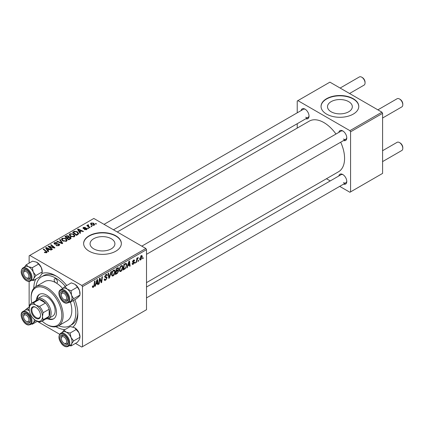 <?xml version="1.0" encoding="UTF-8"?>
<svg xmlns="http://www.w3.org/2000/svg" width="424" height="424" viewBox="0 0 424 424"><rect width="100%" height="100%" fill="white"/><g stroke="black" fill="none" stroke-linecap="round" stroke-linejoin="round"><path stroke-width="0.64" d="M348.687 101.649A12.413 7.166 0 0 0 335.161 100.091A12.413 7.166 0 0 0 327.498 106.716A12.413 7.166 0 0 0 331.133 111.782A12.413 7.166 0 0 0 344.659 113.335A12.413 7.166 0 0 0 352.323 106.716A12.413 7.166 0 0 0 348.687 101.649M353.25 98.702A18.863 10.892 0 0 0 332.692 96.343A18.863 10.892 0 0 0 321.048 106.403A18.863 10.892 0 0 0 326.57 114.104A18.863 10.892 0 0 0 347.129 116.468A18.863 10.892 0 0 0 358.773 106.403A18.863 10.892 0 0 0 353.25 98.702M358.773 106.557A18.863 10.892 0 0 0 353.25 99.015A18.863 10.892 0 0 0 332.814 96.624A18.863 10.892 0 0 0 321.048 106.557M93.715 248.851A12.413 7.166 180 0 1 90.079 243.784A12.413 7.166 180 0 1 97.743 237.164A12.413 7.166 180 0 1 111.268 238.717A12.413 7.166 180 0 1 114.904 243.784A12.413 7.166 180 0 1 107.24 250.404A12.413 7.166 180 0 1 93.715 248.851M115.832 235.776A18.863 10.892 0 0 0 95.273 233.417A18.863 10.892 0 0 0 83.629 243.477A18.863 10.892 0 0 0 89.157 251.178A18.863 10.892 0 0 0 109.71 253.541A18.863 10.892 0 0 0 121.354 243.477A18.863 10.892 0 0 0 115.832 235.776M121.354 243.63A18.863 10.892 0 0 0 115.832 236.083A18.863 10.892 0 0 0 95.4 233.693A18.863 10.892 0 0 0 83.634 243.63M338.856 132.373A5.66 3.265 60 0 1 342.778 130.931L342.778 130.931A5.66 3.265 60 0 1 346.779 137.864A5.66 3.265 60 0 1 343.572 140.54M343.127 131.149A4.717 2.724 -120 0 0 341.087 131.085L141.791 246.148M301.109 110.579A5.66 3.265 60 0 1 305.031 109.138L305.031 109.138A5.66 3.265 60 0 1 309.032 116.07A5.66 3.265 60 0 1 305.826 118.747M305.381 109.36A4.717 2.724 -120 0 0 303.34 109.291L104.044 224.354M338.856 175.96A5.66 3.265 60 0 1 342.778 174.518L342.778 174.518A5.66 3.265 60 0 1 346.779 181.451A5.66 3.265 60 0 1 343.572 184.127M343.127 174.736A4.717 2.724 -120 0 0 341.087 174.672L146.508 287.011M33.803 288.32A31.122 17.967 60 0 1 35.78 279.135M41.992 273.475A31.122 17.967 60 0 1 55.809 275.823L55.809 275.823A31.122 17.967 60 0 1 66.748 285.495M56.832 276.437A28.297 16.335 -120 0 0 43.661 275.574L41.663 276.729A28.297 16.335 -120 0 0 36.003 286.529M146.508 282.628L338.522 171.768A29.24 16.881 -120 0 0 340.689 142.204M335.972 134.037A29.24 16.881 -120 0 0 323.904 122.578A29.24 16.881 -120 0 0 309.287 121.126L117.273 231.986M145.84 248.485L146.508 249.635L82.484 286.603L81.816 285.447L145.84 248.485L93.821 218.45L29.134 255.799L29.134 263.124M29.134 281.398L29.134 307.214M82.484 286.603L82.484 346.668L81.816 347.055L75.477 343.392M59.646 334.25L37.291 321.344M122.923 267.125C122.933 268.832 122.255 270.268 120.888 271.429L119.886 271.546L119.287 270.024L119.928 267.268L121.312 265.657L122.356 265.551L122.923 267.125L122.388 266.818M127.841 265.875L127.269 267.677L126.739 267.984L128.907 261.338L129.5 260.999L130.142 266.018L129.654 266.298L129.495 264.921L127.841 265.875L127.492 265.678M93.322 287.345L92.628 287.451L92.411 286.189L92.898 285.84L92.851 286.338L93.354 286.698L93.99 285.315L94.552 281.176L95.045 280.889L94.467 285.177L93.322 287.345L92.368 286.794M92.496 286.131L93.354 286.698M104.193 279.273L105.666 279.586L106.615 278.139L106.488 277.741L105.226 277.55L104.675 276.692L105.979 274.508L106.949 274.36L107.346 275.282L106.859 275.738L106.625 275.054L105.963 275.144L105.163 276.379L105.343 276.755L106.774 276.93L107.102 277.805L105.634 280.238L104.574 280.428L104.193 279.246L104.675 278.902L104.898 279.718L104.193 279.31M104.744 276.135L105.343 276.755M111.464 271.413L109.424 277.98L108.804 278.335L108.088 273.358L108.581 273.077L109.191 277.344L110.94 271.715L111.464 271.413M115.164 271.604C115.174 273.31 114.496 274.747 113.129 275.907L112.127 276.024L111.528 274.503L112.164 271.747L113.553 270.136L114.597 270.035L115.164 271.604L114.628 271.296M143.227 257.691L143.111 258.529L142.628 258.81L142.729 257.983L143.227 257.691M146.508 249.635L146.508 309.706L82.484 346.668M118.036 267.703L118.678 268.556L118.036 270.242L118.619 270.994L117.278 273.448L115.407 274.524L116.197 268.678L118.386 267.756M117.697 270.046L118.349 270.3M95.888 284.324L95.315 286.126L94.791 286.428L96.958 279.787L97.552 279.442L98.193 284.467L97.706 284.748L97.547 283.365L95.888 284.324L95.543 284.122M99.661 280.328L99.163 283.905L98.675 284.186L99.47 278.335L99.985 278.038L101.32 281.843L101.967 276.893L102.46 276.607L101.67 282.458L101.161 282.75L99.815 278.96L99.661 280.328L99.232 280.079M133.237 264.3L132.383 264.438L132.081 263.569L132.564 263.219L133.258 263.797L133.899 262.827L132.744 262.355L132.505 261.778L133.523 260.076L134.35 259.944L134.625 260.627L134.138 260.977L133.496 260.58L132.988 261.412L134.138 261.931L134.382 262.504L133.237 264.3L132.081 263.633M132.161 263.511L133.258 263.797M133.798 262.546L132.516 261.974M134.138 260.977L133.131 260.368M132.542 261.417L133.438 261.82M125.297 268.683L123.167 270.046L123.956 264.2L126.251 263.315L126.744 264.793L125.297 268.683L124.836 268.418M142.326 256.631L140.81 259.928L140.031 260.018L139.655 259.032L141.192 255.646L141.945 255.566L142.326 256.631L141.738 256.292M138.738 260.283L138.627 261.12L138.139 261.401L138.245 260.569L138.738 260.283M137.005 260.49L136.756 262.196L136.263 262.483L136.841 258.232L137.328 257.946L137.206 258.831L138.325 257.447L137.005 260.49L136.565 260.235M135.468 262.175L135.351 263.007L134.869 263.288L134.97 262.461L135.468 262.175M88.669 228.356L88.187 228.637L87.62 228.192L88.118 227.905L88.669 228.356M91.944 226.464L91.457 226.745L90.895 226.305L91.388 226.013L91.944 226.464M69.218 234.938L69.902 233.73L73.591 234L74.953 235.728L74.269 236.74L70.644 236.502L69.197 234.732M80.581 233.025L80.057 233.327L77.555 229.379L78.148 229.04L83.459 231.366L82.972 231.647L81.54 231.001L79.882 231.96L80.581 233.025M70.591 238.792L68.725 239.873L64.846 236.719L66.764 235.702L68.465 235.94L68.958 236.968L70.485 237.18L71.121 238.065L70.591 238.792M69.054 236.666L68.958 237.339M62.741 243.328L62.121 243.683L56.736 241.399L57.229 241.118L61.84 243.074L59.588 239.756L60.113 239.454L62.741 243.328M46.184 252.863L45.946 251.448L43.2 249.217L43.693 248.936L47.133 252.079L46.698 252.656L44.335 252.344L44.759 252.026L46.184 252.322L46.412 252.015L46.412 252.794M52.481 249.248L51.988 249.535L48.119 246.376L48.633 246.084L53.928 247.6L50.615 244.934L51.108 244.653L54.988 247.802L54.473 248.098L49.173 246.593L52.481 249.248M81.816 285.447L29.802 255.412M48.633 251.469L48.108 251.777L45.607 247.828L46.2 247.483L51.505 249.81L51.018 250.091L49.592 249.45L47.933 250.404L48.633 251.469M59.016 245.549L55.989 245.47L56.413 245.157L57.229 245.485L58.501 245.215L58.666 244.219L54.5 244.054L53.954 243.339L54.569 242.581L57.288 242.576L56.949 242.947L55.099 242.91L54.956 243.758L59.106 243.911L59.683 244.685L59.016 245.549M58.968 245.57L58.666 244.219M54.685 244.144L54.685 243.397L54.956 244.245M61.459 239.422L62.137 238.214L65.831 238.484L67.193 240.207L66.504 241.224L62.885 240.98L61.438 239.216M84.307 229.617L84.668 229.267L86.215 229.352L86.332 228.684L83.332 228.562L82.918 228.011L83.38 227.418L85.516 227.375L83.782 227.677L83.74 228.239L85.913 228.17L86.777 228.382L87.169 228.934L86.613 229.612L84.307 229.617M86.215 229.797L86.332 228.684M83.782 227.677L83.74 228.727M77.868 234.594L76.484 235.394L72.605 232.241L74.423 231.26L77.3 231.732L78.726 233.523L77.868 234.594M94.192 225.239L91.679 225.123L90.513 223.729L91.054 222.987L93.603 223.157L94.7 224.487L94.192 225.239M88.293 225.213L88.96 226.617L90.073 227.545L89.581 227.831L86.761 225.536L87.249 225.255L87.832 225.732L87.853 224.837L88.309 224.715L88.642 225.133L88.118 225.515L88.118 226.644M87.651 225.192L87.853 226.427M96.428 223.877L95.946 224.158L95.379 223.713L95.877 223.427L96.428 223.877M58.639 325.738A28.297 16.335 -120 0 0 69.955 325.738L71.958 324.583A28.297 16.335 -120 0 0 77.793 312.742M381.923 112.18L382.591 113.335L350.579 131.816L349.917 130.661L381.923 112.18L329.909 82.15L297.229 101.013L297.229 112.821M297.229 123.707L297.229 128.09M350.579 131.816L350.579 191.881L349.917 192.268L339.693 186.364M330.259 180.921L326.464 178.732M350.579 191.881L382.591 173.4L382.591 113.335M349.917 130.661L297.897 100.631M343.445 139.019A4.717 2.724 -120 0 0 345.804 139.252A4.717 2.724 -120 0 0 346.763 137.45M305.699 117.225A4.717 2.724 -120 0 0 308.057 117.459A4.717 2.724 -120 0 0 309.017 115.657M343.445 182.606A4.717 2.724 -120 0 0 345.804 182.839A4.717 2.724 -120 0 0 346.763 181.037M74.905 299.63A31.122 17.967 60 0 1 77.815 313.94A31.122 17.967 60 0 1 72.97 327.052M64.93 329.628A31.122 17.967 60 0 1 55.989 326.75M48.633 246.794L48.633 246.084M53.928 247.95L53.928 247.6M51.108 245.337L51.108 244.653M49.173 247.24L49.173 246.593M46.2 248.766L46.2 247.483M47.933 251.501L47.933 250.404M46.91 248.766L47.652 249.937L48.977 249.174L46.349 247.992L46.91 248.766L46.91 249.89M47.652 251.056L47.652 249.937M46.349 248.994L46.349 247.992M48.977 249.805L48.977 249.174M44.759 252.64L44.759 252.026M45.119 252.799L45.119 252.285M43.693 249.619L43.693 248.936M46.534 252.741L46.534 251.241M56.413 245.687L56.413 245.157M56.562 245.745L56.562 245.247M57.229 245.925L57.229 245.485M58.501 245.788L58.501 245.215M54.569 244.086L54.569 242.581M55.555 244.341L55.555 243.89M59.106 245.491L59.106 243.911M57.229 241.606L57.229 241.118M61.84 243.567L61.84 243.074M60.113 240.535L60.113 239.454M62.137 240.461L62.137 238.214M65.831 239.104L65.831 238.484M62.201 239.406L63.393 240.715L65.996 240.885L66.462 240.169L65.296 238.733L62.667 238.537L62.201 240.514L62.201 239.406M63.393 241.23L63.393 240.715M65.996 241.442L65.996 240.885M66.764 236.248L66.764 235.702M70.124 239.062L69.987 237.451L68.481 237.562L68.465 235.94M70.485 238.855L70.485 237.18M65.789 236.804L66.997 237.79L68.381 236.767L68.381 237.62L67.999 236.232L66.621 236.327L65.789 236.804L65.789 237.488M66.997 238.474L66.997 237.79M67.453 238.839L67.453 238.156L68.762 239.221L70.384 237.975L70.384 238.913M68.762 239.852L68.762 239.221M68.481 237.562L67.453 238.156M84.668 229.787L84.668 229.267M83.38 228.589L83.38 227.418M84.063 228.78L84.063 228.372M85.913 228.573L85.913 228.17M86.777 229.511L86.777 228.382M78.148 230.317L78.148 229.04M79.882 233.052L79.882 231.96M78.864 230.317L79.606 231.488L80.926 230.725L78.297 229.543L78.864 230.317L78.864 231.446M79.606 232.612L79.606 231.488M78.297 230.55L78.297 229.543M80.926 231.356L80.926 230.725M74.423 231.822L74.423 231.26M77.3 232.341L77.3 231.732M73.548 232.326L76.521 234.742L77.995 233.428L76.786 231.997L74.947 231.61L73.548 232.326L73.548 233.009M76.521 235.368L76.521 234.742M77.147 235.007L77.147 234.382M69.902 235.983L69.902 233.73M73.591 234.626L73.591 234M69.96 234.928L71.153 236.237L73.755 236.407L74.227 235.691L73.055 234.249L70.426 234.059L69.96 236.036L69.96 234.928M71.153 236.751L71.153 236.237M73.755 236.958L73.755 236.407M91.054 224.683L91.054 222.987M93.603 223.793L93.603 223.157M93.768 225.42L93.116 223.432L91.457 223.247L91.155 223.702L92.114 224.815L93.768 224.99L94.049 224.556L94.049 225.314M92.114 225.329L92.114 224.815M91.388 226.692L91.388 226.013M87.249 225.939L87.249 225.255M87.832 226.405L87.832 225.732M88.309 225.208L88.309 224.715M88.118 228.584L88.118 227.905M95.877 224.1L95.877 223.427M142.692 258.285L143.111 258.529M116.733 273.13L117.278 273.448M117.549 267.899L118.678 268.556M117.395 270.284L118.619 270.994M116.176 268.837L116.595 269.081L116.351 270.899L117.135 270.443L117.925 269.765L118.195 268.858L117.337 268.021M115.927 270.66L116.351 270.899M116.881 268.286L117.427 268.599L116.595 269.081M118.195 268.858L117.427 268.599M115.837 271.344L116.255 271.583L115.99 273.56L117.379 272.727L118.137 271.259L117.247 270.38M115.572 273.316L115.99 273.56M116.738 270.676L117.284 270.989L116.255 271.583M118.137 271.259L117.284 270.989M111.56 275.006L113.129 275.907M112.546 271.943L112.01 274.249L112.424 275.319L113.166 275.261L114.676 271.826L114.268 270.713L113.537 270.777L112.546 271.943L112.175 271.731M111.549 273.984L112.01 274.249M113.06 270.501L113.537 270.777M108.692 277.556L109.424 277.98M108.613 277.01L109.191 277.344M104.193 279.405L105.634 280.238M105.995 274.498L107.346 275.282M105.889 274.561L107.341 275.399M105.486 274.869L105.963 275.144M104.696 276.379L105.263 276.708M104.691 276.416L107.102 277.805M94.043 284.933L94.467 285.177M94.955 285.919L95.315 286.126M97.637 284.144L98.193 284.467M97.001 283.052L97.547 283.365M96.799 281.568L96.153 283.539L97.478 282.776L97.186 280.243L96.799 281.568L96.444 281.361M95.797 283.333L96.153 283.539M96.868 280.057L97.186 280.243M98.744 283.661L99.163 283.905M100.668 281.467L101.32 281.843M100.87 281.992L101.67 282.458M99.417 278.732L99.815 278.96M133.597 260.034L134.625 260.627M132.606 261.195L132.988 261.412M133.099 261.762L134.382 262.504M126.909 267.47L127.269 267.677M129.585 265.694L130.142 266.018M128.954 264.603L129.495 264.921M128.753 263.124L128.106 265.095L129.431 264.327L129.14 261.793L128.753 263.124L128.393 262.917M127.751 264.889L128.106 265.095M128.822 261.613L129.14 261.793M124.004 268.933L124.55 269.245M126.214 264.491L126.744 264.793M124.354 264.597L123.75 269.076L124.375 268.721C125.658 267.836 126.288 266.611 126.257 265.042L125.674 263.929L124.354 264.597L123.935 264.353M123.331 268.837L123.75 269.076M125.048 263.569L125.923 263.977L125.133 263.521M119.319 270.523L120.888 271.429M120.31 267.464L119.769 269.77L120.188 270.841L120.925 270.777L122.441 267.343L122.027 266.23L121.296 266.293L120.31 267.464L119.934 267.247M119.308 269.5L119.769 269.77M120.819 266.023L121.296 266.293M139.666 259.265L140.81 259.928M140.996 255.778L141.584 256.117L141.171 256.149L140.143 258.693L140.816 259.435L141.839 256.912L140.805 255.937M139.692 258.433L140.143 258.693M139.655 259.048L140.816 259.435M138.208 260.877L138.627 261.12M136.337 261.958L136.756 262.196M136.788 258.587L137.206 258.831M137.636 257.882L138.129 258.168M137.567 257.999L137.885 258.184M134.933 262.769L135.351 263.007M64.681 299.964L64.013 299.577A3.774 2.178 -120 0 0 66.679 298.035A3.774 2.178 -120 0 0 64.013 293.419A3.774 2.178 -120 0 0 61.342 294.956A3.774 2.178 -120 0 0 64.013 299.577L64.681 299.964A4.717 2.724 60 0 0 67.034 300.197A4.717 2.724 -120 0 0 67.999 298.395A4.717 2.724 60 0 1 67.034 300.197A4.717 2.724 -120 0 1 66.059 300.415A4.717 2.724 -120 0 1 64.326 299.736M400.134 99.359L399.466 98.972L400.134 99.359A3.774 2.178 60 0 1 402.8 103.981L402.8 104.749A4.717 2.724 -120 0 0 399.466 98.972L399.466 98.972A4.717 2.724 -120 0 0 397.108 98.739L377.879 109.843M382.591 118.01L401.825 106.906A4.717 2.724 -120 0 0 402.8 104.749M61.342 294.956L61.342 294.187A4.717 2.724 60 0 1 62.323 292.03A4.717 2.724 60 0 1 64.363 292.094A4.717 2.724 -120 0 0 63.298 291.807A4.717 2.724 -120 0 0 62.323 292.03A4.717 2.724 -120 0 0 61.363 294.606M400.134 142.946L399.466 142.559L400.134 142.946A3.774 2.178 60 0 1 402.8 147.568L402.8 148.336A4.717 2.724 -120 0 0 399.466 142.559L399.466 142.559A4.717 2.724 -120 0 0 397.108 142.326L382.591 150.706M382.591 161.597L401.825 150.494A4.717 2.724 -120 0 0 402.8 148.336M64.681 343.546L64.013 343.164A3.774 2.178 -120 0 0 66.679 341.622A3.774 2.178 -120 0 0 64.013 337.001A3.774 2.178 -120 0 0 61.342 338.543A3.774 2.178 -120 0 0 64.013 343.164L64.681 343.546A4.717 2.724 60 0 0 67.034 343.784A4.717 2.724 -120 0 0 67.999 341.983A4.717 2.724 60 0 1 67.034 343.784L67.034 343.784A4.717 2.724 -120 0 1 64.326 343.323M61.342 338.543L61.342 337.774A4.717 2.724 60 0 1 62.323 335.612A4.717 2.724 60 0 1 64.363 335.681A4.717 2.724 -120 0 0 62.323 335.612A4.717 2.724 -120 0 0 61.363 338.188M349.561 93.497L364.078 85.118A4.717 2.724 -120 0 0 365.053 82.956L365.053 82.187A3.774 2.178 60 0 0 362.388 77.566L361.72 77.179A4.717 2.724 -120 0 0 359.361 76.945L340.133 88.049M26.935 278.171L26.267 277.784A3.774 2.178 -120 0 0 28.933 276.241A3.774 2.178 -120 0 0 26.267 271.625A3.774 2.178 -120 0 0 23.596 273.162A3.774 2.178 -120 0 0 26.267 277.784L26.935 278.171A4.717 2.724 60 0 0 29.288 278.404A4.717 2.724 -120 0 0 30.252 276.602A4.717 2.724 60 0 1 29.288 278.404A4.717 2.724 -120 0 1 26.579 277.943M23.596 273.162L23.596 272.394A4.717 2.724 60 0 1 24.576 270.236A4.717 2.724 60 0 1 26.611 270.3A4.717 2.724 -120 0 0 24.576 270.236A4.717 2.724 -120 0 0 23.617 272.812M365.053 82.956A4.717 2.724 -120 0 0 361.72 77.179L362.388 77.566M26.935 321.758L26.267 321.371A3.774 2.178 -120 0 0 28.933 319.829A3.774 2.178 -120 0 0 26.267 315.212A3.774 2.178 -120 0 0 23.596 316.749A3.774 2.178 -120 0 0 26.267 321.371L26.935 321.758A4.717 2.724 60 0 0 29.288 321.991A4.717 2.724 -120 0 0 30.252 320.189A4.717 2.724 60 0 1 29.288 321.991A4.717 2.724 -120 0 1 28.313 322.208A4.717 2.724 -120 0 1 26.579 321.53M23.596 316.749L23.596 315.981A4.717 2.724 60 0 1 24.576 313.824A4.717 2.724 60 0 1 26.611 313.887A4.717 2.724 -120 0 0 25.551 313.601A4.717 2.724 -120 0 0 24.576 313.824A4.717 2.724 -120 0 0 23.617 316.399M64.957 286.529L71.306 282.861L74.656 284.159A7.547 4.357 60 0 1 74.682 284.175A7.547 4.357 60 0 1 75.202 284.504L77.444 287.096L71.089 290.763L67.199 289.12L64.957 286.529L62.339 288.866M74.682 284.175L75.202 284.504A7.547 4.357 60 0 1 79.542 290.594L79.988 295.046L79.023 296.429L76.405 298.761L70.055 302.429L71.02 301.045A7.547 4.357 60 0 1 70.368 301.538M65.667 301.66A5.66 3.265 60 0 1 60.367 296.307A5.66 3.265 60 0 1 62.355 291.336A5.66 3.265 60 0 1 64.013 291.876A5.66 3.265 60 0 1 68.015 298.809A5.66 3.265 60 0 1 65.667 301.66M68.184 302.8L70.453 301.491A7.547 4.357 -120 0 0 71.068 293.98A7.547 4.357 -120 0 0 64.475 288.071A7.547 4.357 -120 0 0 62.906 288.421L60.637 289.73A7.547 4.357 60 0 1 62.206 289.38A7.547 4.357 60 0 1 68.799 295.289A7.547 4.357 60 0 1 68.184 302.8L66.425 303.197C61.194 303.293 56.127 291.839 60.637 289.73M79.988 295.046L73.638 298.713L71.539 295.21L71.089 290.763M62.821 288.474A7.547 4.357 60 0 1 67.199 289.12A7.547 4.357 60 0 1 71.539 295.21A7.547 4.357 -120 0 1 71.02 301.045L73.638 298.713M69.234 302.195L70.055 302.429M77.444 287.096L79.542 290.594A7.547 4.357 60 0 1 80.019 293.419L80.019 294.023M74.635 327.731A7.547 4.357 60 0 1 74.682 327.763A7.547 4.357 60 0 1 76.892 329.586A7.547 4.357 60 0 1 79.023 332.845L79.988 337.25L73.638 340.917L71.02 337.467L70.055 333.063L66.16 332.109L63.923 330.211L62.307 332.358M63.923 330.211L70.273 326.544L74.656 327.747L79.023 332.845A7.547 4.357 60 0 1 80.019 337.006L79.542 339.279L77.444 342.258L71.089 345.926L71.539 343.896L73.638 340.917M62.355 343.334A5.66 3.265 60 0 1 60.102 336.847A5.66 3.265 60 0 1 64.013 335.464A5.66 3.265 60 0 1 65.667 336.831A5.66 3.265 60 0 1 68.015 342.396A5.66 3.265 60 0 1 62.355 343.334M68.184 346.387L70.453 345.078A7.547 4.357 -120 0 0 68.884 334.207A7.547 4.357 -120 0 0 62.906 332.008L60.637 333.317A7.547 4.357 60 0 1 66.621 335.517A7.547 4.357 60 0 1 68.184 346.387C66.261 347.288 64.183 346.572 61.952 344.24C58.454 339.576 58.019 335.935 60.637 333.317M69.43 345.666L71.089 345.926M76.405 329.395L70.055 333.063M62.821 332.061A7.547 4.357 60 0 1 66.16 332.109A7.547 4.357 60 0 1 71.02 337.467A7.547 4.357 60 0 1 71.539 343.896A7.547 4.357 -120 0 1 70.368 345.125M25.074 266.68A7.547 4.357 -120 0 1 28.413 266.733A7.547 4.357 60 0 1 31.143 268.827A7.547 4.357 -120 0 0 25.159 266.627L22.891 267.936A7.547 4.357 60 0 1 28.874 270.136A7.547 4.357 60 0 1 30.438 281.006L32.706 279.697A7.547 4.357 -120 0 0 31.138 268.827A7.547 4.357 60 0 1 33.273 272.086L32.309 267.682L28.413 266.733L26.177 264.83L24.56 266.977M27.92 271.455A5.66 3.265 60 0 1 30.268 277.015A5.66 3.265 60 0 1 24.608 277.953A5.66 3.265 60 0 1 22.355 271.466A5.66 3.265 60 0 1 26.267 270.083A5.66 3.265 60 0 1 27.92 271.455M26.177 264.83L32.526 261.163L36.416 262.112L38.658 264.014L32.309 267.682M38.658 264.014L41.276 267.464L42.241 271.869L35.892 275.536L33.273 272.086A7.547 4.357 60 0 1 33.793 278.52L35.892 275.536M31.683 280.291L33.342 280.545L39.692 276.877L41.796 273.899L42.273 271.625A7.547 4.357 60 0 0 41.276 267.464A7.547 4.357 60 0 0 36.936 262.382L36.909 262.366M33.342 280.545L33.793 278.52A7.547 4.357 60 0 1 32.621 279.75M25.074 310.267A7.547 4.357 60 0 1 26.723 309.865A7.547 4.357 60 0 1 29.314 310.824A7.547 4.357 -120 0 0 26.728 309.865A7.547 4.357 -120 0 0 25.159 310.214L22.891 311.523A7.547 4.357 60 0 1 24.46 311.174A7.547 4.357 60 0 1 31.053 317.083A7.547 4.357 60 0 1 30.438 324.593L32.706 323.284A7.547 4.357 -120 0 0 34.254 319.383A7.547 4.357 60 0 1 33.273 322.839L35.892 320.507M29.298 307.119L27.21 308.322L24.592 310.659M24.608 313.129A5.66 3.265 60 0 1 26.267 313.67A5.66 3.265 60 0 1 30.268 320.602A5.66 3.265 60 0 1 27.92 323.454A5.66 3.265 60 0 1 22.62 318.101A5.66 3.265 60 0 1 24.608 313.129M29.452 310.914L27.21 308.322M37.455 321.249L32.309 324.222L33.273 322.839A7.547 4.357 60 0 1 32.621 323.332M31.487 323.989L32.309 324.222M55.809 278.902A2.359 1.362 -120 0 0 54.632 278.785A2.359 1.362 -120 0 0 54.267 280.672A2.359 1.362 -120 0 0 55.809 282.75A2.359 1.362 -120 0 0 56.986 282.866A2.359 1.362 -120 0 0 57.351 280.98A2.359 1.362 -120 0 0 55.809 278.902M47.668 318.784A14.146 8.167 -120 0 0 53.546 318.875A14.146 8.167 -120 0 0 55.714 307.538A14.146 8.167 -120 0 0 46.47 295.072A14.146 8.167 -120 0 0 39.4 294.373A14.146 8.167 -120 0 0 36.538 299.508M39.739 294.192A14.146 8.167 -120 0 0 37.233 298.899M42.135 321.106A21.693 12.524 -120 0 0 46.47 324.334A21.693 12.524 -120 0 0 61.814 315.477A21.693 12.524 -120 0 0 46.47 288.914A21.693 12.524 -120 0 0 31.132 297.77A21.693 12.524 -120 0 0 31.758 303.139M47.138 324.72L46.47 324.334L47.138 324.72A22.636 13.07 60 0 0 58.459 325.844L67.125 320.836A22.636 13.07 -120 0 0 70.448 302.206M31.132 297.77L31.132 296.996A22.636 13.07 60 0 1 35.823 286.635A22.636 13.07 60 0 1 47.138 287.758A22.636 13.07 60 0 1 61.925 307.702A22.636 13.07 60 0 1 58.459 325.844M62.688 288.516A22.636 13.07 -120 0 0 55.809 282.75A22.636 13.07 -120 0 0 44.494 281.631L35.823 286.635M69.955 325.738A28.297 16.335 -120 0 0 73.437 300.478M65.275 286.343A28.297 16.335 -120 0 0 55.809 278.128A28.297 16.335 -120 0 0 41.663 276.729M35.69 300.87A11.316 6.535 60 0 1 37.482 298.745L41.483 296.434A11.316 6.535 60 0 1 47.138 296.996A11.316 6.535 60 0 1 54.532 306.971A11.316 6.535 60 0 1 52.799 316.039L48.797 318.35A11.316 6.535 60 0 1 46.062 318.837M48.543 318.482A14.146 8.167 -120 0 0 53.869 318.668M31.069 310.05A6.694 3.864 60 0 1 35.801 307.315A6.694 3.864 60 0 1 40.534 315.52A6.694 3.864 60 0 1 35.801 318.249A6.694 3.864 60 0 1 31.069 310.05M36.008 307.437A6.132 3.54 -120 0 0 33.136 307.246A6.132 3.54 -120 0 0 31.869 310.05A6.132 3.54 -120 0 0 34.545 316.219A6.132 3.54 -120 0 0 39.268 317.862A6.132 3.54 -120 0 0 40.534 315.281M37.482 298.745A11.316 6.535 60 0 1 46.2 301.777A11.316 6.535 60 0 1 51.14 313.166A11.316 6.535 60 0 1 48.797 318.35M41.658 321.381L47.658 317.921A10.372 5.989 -120 0 0 49.142 316.315A10.372 5.989 -120 0 0 49.809 313.166A10.372 5.989 -120 0 0 49.142 309.255A10.372 5.989 -120 0 0 45.527 302.996L39.416 299.466A10.372 5.989 -120 0 0 37.285 299.948L31.281 303.414A10.372 5.989 60 0 1 33.411 302.932L35.801 305.084L39.527 306.462A10.372 5.989 60 0 1 43.137 312.721L42.469 316.633L43.137 319.781A10.372 5.989 60 0 1 41.658 321.381A10.372 5.989 60 0 1 39.527 321.864L35.801 320.486A9.434 5.443 -120 0 0 42.469 316.633A9.434 5.443 -120 0 0 35.801 305.084A9.434 5.443 -120 0 0 29.134 308.932L29.802 305.02A10.372 5.989 60 0 1 31.281 303.414M39.527 306.462L45.527 302.996A10.372 5.989 -120 0 0 39.416 299.466L33.411 302.932M43.137 319.781L49.142 316.315L49.142 309.255L43.137 312.721M29.134 308.932A9.434 5.443 -120 0 0 35.801 320.486M51.023 247.166L51.023 246.731M52.767 247.637L52.767 247.213M50.133 248.019L50.133 247.319M56.88 244.203L56.88 243.689M60.457 242.978L60.457 242.464M66.038 236.661L66.038 236.03M67.787 237.965L67.787 237.334M69.668 239.327L69.668 238.696M84.763 228.722L84.763 228.313M73.765 232.198L73.765 231.568M88.96 227.328L88.96 226.617M108.422 275.674L109.032 276.024M104.696 276.962L105.809 277.603M99.9 279.289L100.615 279.702M100.292 280.481L101.071 280.932M124.513 263.876L125.059 264.189M66.054 302.863A6.98 4.028 -120 0 0 68.502 296.731A6.98 4.028 -120 0 0 61.973 290.127A6.98 4.028 -120 0 0 59.519 296.259A6.98 4.028 -120 0 0 66.054 302.863M61.973 344.092A6.98 4.028 -120 0 0 68.502 345.035A6.98 4.028 -120 0 0 66.054 336.073A6.98 4.028 -120 0 0 59.519 335.13A6.98 4.028 -120 0 0 61.973 344.092M28.307 270.692A6.98 4.028 -120 0 0 21.772 269.754A6.98 4.028 -120 0 0 24.226 278.711A6.98 4.028 -120 0 0 30.756 279.654A6.98 4.028 -120 0 0 28.307 270.692M24.226 311.921A6.98 4.028 -120 0 0 21.772 318.053A6.98 4.028 -120 0 0 28.307 324.657A6.98 4.028 -120 0 0 30.756 318.525A6.98 4.028 -120 0 0 24.226 311.921M66.462 240.169L66.462 241.245M86.533 228.965L86.533 229.654M83.555 227.974L83.555 228.674M77.995 233.428L77.995 234.514M74.227 235.691L74.227 236.767M91.155 223.702L91.155 224.768M114.268 270.713L113.415 270.221M112.424 275.319L111.538 274.805M106.625 275.054L105.836 274.598M105.3 276.734L104.696 276.384M93.004 286.741L92.384 286.386M133.958 260.511L133.369 260.172M133.088 261.756L132.537 261.438M122.027 266.23L121.174 265.742M120.188 270.841L119.298 270.327M146.508 254.315L345.804 139.252M345.804 182.839L146.508 297.897M308.057 117.459L113.478 229.797M22.891 267.936C20.267 270.554 20.707 274.196 24.205 278.865C26.436 281.191 28.514 281.907 30.438 281.006M22.891 311.523C18.38 313.633 23.442 325.086 28.678 324.991L30.438 324.593"/></g></svg>
